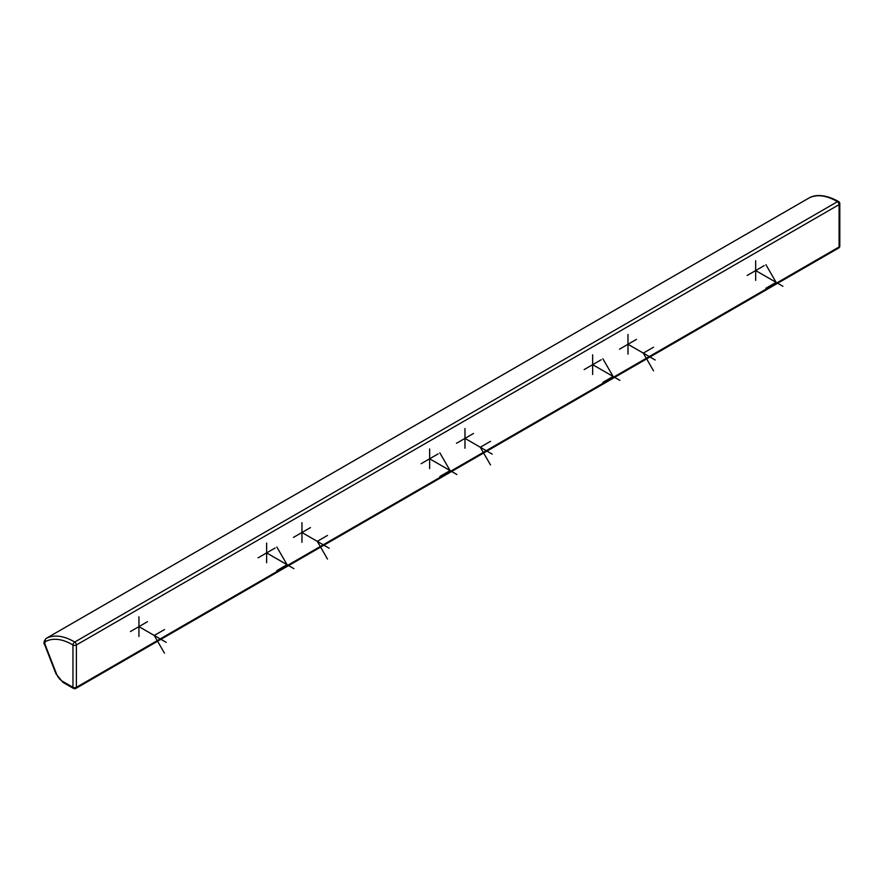 <?xml version="1.0" encoding="UTF-8"?>
<svg xmlns="http://www.w3.org/2000/svg" width="884" height="884" viewBox="0 0 884 884"><rect width="100%" height="100%" fill="white"/><g stroke="black" fill="none" stroke-linecap="round" stroke-linejoin="round"><path stroke-width="1.33" d="M45.67 641.486A3.613 2.088 -120 0 0 45.217 644.834L56.488 673.873A9.636 5.558 -120 0 0 62.377 681.21L72.963 687.321A2.409 1.392 0 0 0 76.378 687.321L76.378 644.977L839.093 204.624L839.093 246.968A2.409 1.392 0 0 0 839.8 245.984L839.8 203.64A2.409 1.392 180 0 1 839.093 204.624A2.409 1.392 -120 0 0 837.424 201.696A2.409 1.359 -59 0 1 838.629 201.574L838.629 201.574C822.54 192.568 812.683 195.673 808.971 198.027A2.409 1.967 62.2 0 0 808.915 198.049A56.686 32.73 60 0 1 837.424 201.696L74.709 642.049A56.686 32.73 -120 0 0 46.189 638.403A6.022 3.481 -120 0 0 46.123 638.447C43.835 641.276 43.36 643.364 44.675 644.723L55.935 673.763L62.874 682.304L73.471 688.426A2.409 1.392 -60 0 1 72.963 687.321L72.963 644.977A2.409 1.359 -59 0 1 74.709 642.049A2.409 1.392 60 0 1 76.378 644.977A2.409 1.392 180 0 1 72.963 644.977A54.278 31.338 -120 0 0 45.67 641.486A2.409 1.967 -117.8 0 1 46.189 638.403L808.915 198.049A6.022 3.481 60 0 0 808.849 198.093L808.971 198.027M76.378 687.321A2.409 1.392 60 0 1 75.869 688.426L838.596 248.072A2.409 1.392 -120 0 0 839.093 246.968L76.378 687.321M747.157 275.465L764.185 265.642M755.676 260.725L755.676 280.383M755.676 270.559L782.915 286.283M765.887 264.659L776.097 282.35L765.887 288.25M584.147 369.589L601.164 359.755M592.656 354.838L592.656 374.507M592.656 364.672L619.894 380.396M602.877 358.771L613.087 376.462L602.877 382.363M421.127 463.702L438.155 453.868M429.646 448.962L429.646 468.619M429.646 458.785L456.884 474.509M439.856 452.895L450.078 470.586L439.856 476.476M258.117 557.815L275.145 547.992M266.625 543.074L266.625 562.732M266.625 552.909L293.864 568.633M276.847 547.008L287.057 564.699L276.847 570.6M619.474 349.191L636.502 339.357M627.983 334.45L627.983 354.108M627.983 344.274L655.221 359.998M653.519 370.816L643.309 353.125L653.519 347.224M456.453 443.304L473.481 433.48M464.973 428.563L464.973 448.221M464.973 438.387L492.211 454.122M490.509 464.929L480.288 447.238L490.509 441.337M293.444 537.417L310.472 527.593M301.952 522.676L301.952 542.334M301.952 532.511L329.191 548.235M327.489 559.042L317.279 541.351L327.489 535.461M130.423 631.541L147.451 621.706M138.943 616.789L138.943 636.458M138.943 626.623L166.181 642.348M164.479 653.166L154.258 635.474L164.479 629.574M808.783 198.127A6.022 3.481 60 0 1 808.849 198.093L46.123 638.447M62.377 681.21A2.409 1.392 120 0 0 62.874 682.304M56.488 673.873L55.935 673.763M838.596 248.072A2.409 2.409 0 0 0 839.8 245.984M73.471 688.426A2.409 2.409 0 0 0 75.869 688.426M839.8 203.64A2.409 2.409 0 0 0 838.629 201.574"/></g></svg>
